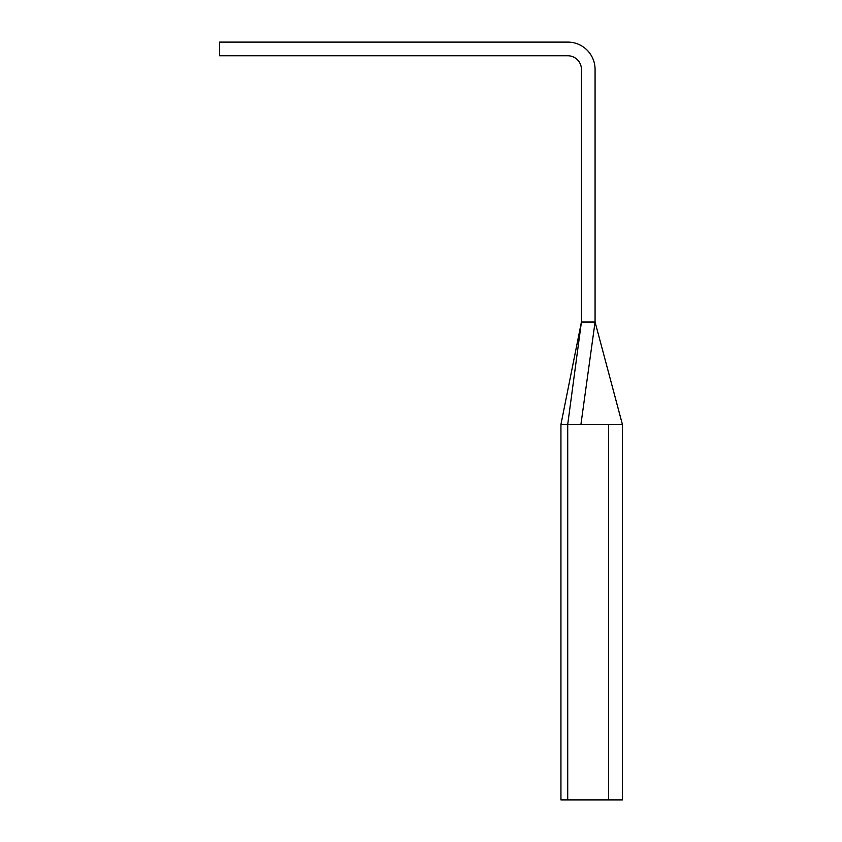 <?xml version="1.0" encoding="UTF-8"?>
<svg xmlns="http://www.w3.org/2000/svg" width="842" height="842" viewBox="0 0 842 842"><rect width="100%" height="100%" fill="white"/><g stroke="black" fill="none" stroke-linecap="round" stroke-linejoin="round"><path stroke-width="1.26" d="M608.619 799.9L622.385 799.9L622.385 424.41L595.073 322.012L595.073 69.412A27.312 27.312 0 0 0 567.771 42.1L219.583 42.1L219.583 55.751L567.771 55.751A13.651 13.651 0 0 1 581.422 69.412L581.422 322.012L595.073 322.012L580.927 424.41L622.406 424.41L560.94 424.41L560.94 799.9L608.619 799.9L608.619 424.41L567.718 424.41L567.718 799.9M595.073 322.012L622.417 424.41L608.619 424.41M567.718 424.41L560.94 424.41L581.422 322.012L567.718 424.41"/></g></svg>
